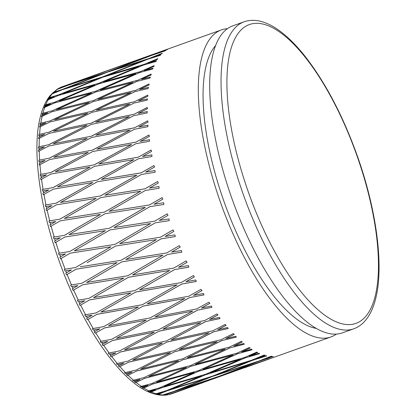 <?xml version="1.0" encoding="UTF-8"?>
<svg xmlns="http://www.w3.org/2000/svg" width="416" height="416" viewBox="0 0 416 416"><rect width="100%" height="100%" fill="white"/><g stroke="black" fill="none" stroke-linecap="round" stroke-linejoin="round"><path stroke-width="0.62" d="M128.825 63.19L153.135 54.824L167.398 49.457L157.191 53.352L164.918 50.924L152.558 55.078L112.091 70.392L148.101 58.869L162.256 53.243L162.042 53.617L152.188 57.481L160.768 54.782L160.056 55.39L147.586 59.296L107.432 75.338L143.764 64.527L157.799 58.656L157.659 59.186L147.888 63.232L156.546 60.694L155.901 61.464L143.322 65.125L103.532 81.942L140.171 71.744L154.086 65.634L154.019 66.321L144.331 70.528L153.072 68.156L152.506 69.072L139.807 72.498L100.37 89.986L137.363 80.439L151.148 74.105L151.164 74.932L141.565 79.3L150.389 77.08L149.906 78.135L137.077 81.344L98.004 99.45L135.366 90.511L149.027 83.975L149.12 84.932L139.61 89.445L148.528 87.365L148.122 88.551L135.169 91.556L96.434 110.183L134.212 101.852L147.737 95.129L147.914 96.21L138.497 100.854L147.503 98.904L147.186 100.209L134.103 103.033L95.742 122.179L133.905 114.343L147.295 107.453L147.56 108.644L138.232 113.407L147.332 111.566L147.098 112.975L133.879 115.638L95.909 135.247L134.451 127.842L147.706 120.806L148.054 122.091L138.824 126.958L148.013 125.216L147.862 126.719L134.514 129.236L96.923 149.245L135.845 142.199L148.964 135.044L149.401 136.412L140.26 141.367L149.542 139.708L149.474 141.284L135.996 143.681L98.779 164.018L138.07 157.264L151.065 150.015L151.58 151.445L142.532 156.468L151.897 154.872L151.913 156.504L138.304 158.813L101.452 179.41L141.102 172.864L153.972 165.552L154.565 167.029L145.605 172.099L155.054 170.55L155.147 172.229L141.419 174.47L104.92 195.244L144.877 188.822L157.659 181.48L158.33 182.988L149.453 188.089L159.016 186.581M57.964 88.743A162.916 58.755 -109.6 0 1 58.36 88.514L62.265 86.726A163.004 58.786 -109.6 0 0 59.036 88.192L68.104 85.186L59.036 88.192M63.435 86.83L57.049 89.305L63.435 86.83L57.803 88.837L50.258 95.425C45.625 101.119 42.214 108.67 40.03 118.082C31.892 151.33 40.03 208.978 60.055 263.52C83.933 329.618 122.71 385.169 153.65 393.77C158.964 395.372 164.044 395.652 168.896 394.607M53.243 92.362L63.066 89.232L53.243 92.362A162.916 58.755 -109.6 0 0 52.759 92.846L58.432 90.958L52.858 93.158A163.004 58.786 -109.6 0 1 53.435 92.544M54.127 96.71L47.845 99.408L54.127 96.71L48.407 98.478A162.916 58.755 -109.6 0 1 48.818 97.828L58.692 94.817L98.706 78.452L62.556 89.658L51.626 94.078A162.916 58.755 -109.6 0 1 52.094 93.553L58.432 90.958M52.094 93.553L52.858 93.158M48.818 97.828L58.692 94.817M45.131 104.858L55.136 102.107L45.131 104.858A162.916 58.755 -109.6 0 0 44.798 105.664L50.57 104.005L45.089 106.397A163.004 58.786 -109.6 0 1 45.484 105.399M47.804 112.778L41.636 115.674L47.804 112.778L41.974 114.332A162.916 58.755 -109.6 0 1 42.224 113.376L52.291 110.734L91.603 93.033L54.772 102.861L44.034 107.656A162.916 58.755 -109.6 0 1 44.346 106.808L50.57 104.005M44.346 106.808L45.089 106.397M42.224 113.376L52.291 110.734M40.134 123.287L50.336 120.874L40.134 123.287A162.916 58.755 -109.6 0 0 39.962 124.379L45.854 122.923L40.472 125.486A163.004 58.786 -109.6 0 1 40.664 124.14M44.741 134.332L38.693 137.4L44.741 134.332L38.792 135.694A162.916 58.755 -109.6 0 1 38.87 134.482L49.14 132.163L87.708 113.298L50.138 121.919L39.598 127.036A162.916 58.755 -109.6 0 1 39.744 125.913L45.854 122.923M39.744 125.913L40.472 125.486M38.87 134.482L49.14 132.163M38.459 146.838L48.875 144.706L38.459 146.838A162.916 58.755 -109.6 0 0 38.464 148.164L44.476 146.884L39.203 149.588A163.004 58.786 -109.6 0 1 39.182 147.961M45.068 160.436L39.14 163.634L45.068 160.436L38.995 161.642A162.916 58.755 -109.6 0 1 38.901 160.217L49.379 158.163L87.183 138.362L48.849 146L38.516 151.372A162.916 58.755 -109.6 0 1 38.49 150.02L44.476 146.884M38.49 150.02L39.203 149.588M38.901 160.217L49.379 158.163M40.196 174.481L50.814 172.562L40.196 174.481A162.916 58.755 -109.6 0 0 40.373 175.984L46.504 174.845L41.335 177.653A163.004 58.786 -109.6 0 1 41.101 175.812M48.771 189.946L42.962 193.222L48.771 189.946L42.583 191.038A162.916 58.755 -109.6 0 1 42.318 189.462L52.998 187.6L90.054 167.138L50.96 174.044L40.836 179.608A162.916 58.755 -109.6 0 1 40.638 178.084L46.504 174.845M40.638 178.084L41.335 177.653M42.318 189.462L52.998 187.6M45.256 205.01L56.072 203.226L45.256 205.01A162.916 58.755 -109.6 0 0 45.599 206.627L51.849 205.577L46.779 208.452A163.004 58.786 -109.6 0 1 46.348 206.482M55.692 221.567L49.993 224.879L55.692 221.567L49.39 222.591A162.916 58.755 -109.6 0 1 48.968 220.943L59.842 219.185L96.195 198.359L56.389 204.833L46.457 210.506A162.916 58.755 -109.6 0 1 46.093 208.879L51.849 205.577M46.093 208.879L46.779 208.452M48.968 220.943L59.842 219.185M53.42 237.089L64.418 235.357L53.42 237.089A162.916 58.755 -109.6 0 0 53.919 238.753L60.273 237.744L55.292 240.64A163.004 58.786 -109.6 0 1 54.683 238.623M65.53 253.926L59.92 257.218L65.53 253.926L59.124 254.93A162.916 58.755 -109.6 0 1 58.562 253.271L69.607 251.54L105.336 230.662L64.891 237.016L55.13 242.715A162.916 58.755 -109.6 0 1 54.616 241.051L60.273 237.744M54.616 241.051L55.292 240.64M69.607 251.54L105.336 230.662M168.542 394.675L215.119 377.764L174.112 391.57L164.471 395.184A162.916 58.755 -109.6 0 1 163.816 395.2L169.416 393.125L162.89 395.19A162.916 58.755 -109.6 0 1 162.214 395.164L173.446 391.56L208.619 377.702L167.388 390.744L157.815 394.571A162.916 58.755 -109.6 0 1 157.102 394.41L162.672 392.215L156.109 394.16A162.916 58.755 -109.6 0 1 155.392 393.957L166.676 390.562L201.64 375.944L160.222 388.232L150.696 392.262A162.916 58.755 -109.6 0 1 149.947 391.934L155.48 389.615L148.897 391.446A162.916 58.755 -109.6 0 1 148.132 391.071L159.463 387.878L194.262 372.512L152.682 384.062L143.208 388.3A162.916 58.755 -109.6 0 1 142.418 387.795L147.924 385.362L141.326 387.078A162.916 58.755 -109.6 0 1 140.53 386.537L151.892 383.542L186.555 367.448L144.862 378.279L135.418 382.71A162.916 58.755 -109.6 0 1 134.607 382.049L140.093 379.496L133.479 381.103A162.916 58.755 -109.6 0 1 132.662 380.401L144.05 377.598L178.615 360.802L136.843 370.947L127.426 375.565A162.916 58.755 -109.6 0 1 126.594 374.748L132.07 372.086L125.445 373.589A162.916 58.755 -109.6 0 1 124.613 372.736L136.016 370.11L170.524 352.643L128.716 362.144L119.309 366.943A162.916 58.755 -109.6 0 1 118.472 365.976L123.932 363.21L117.312 364.619A162.916 58.755 -109.6 0 1 116.475 363.615L127.878 361.161L162.37 343.07L120.562 351.962L111.16 356.933A162.916 58.755 -109.6 0 1 110.323 355.831L115.783 352.966L109.169 354.286A162.916 58.755 -109.6 0 1 108.337 353.153L119.73 350.849L154.248 332.181L112.481 340.527L103.064 345.649A162.916 58.755 -109.6 0 1 102.242 344.422L107.708 341.463L101.104 342.706A162.916 58.755 -109.6 0 1 100.282 341.453L111.654 339.284L146.24 320.102L104.551 327.948L95.118 333.211A162.916 58.755 -109.6 0 1 94.312 331.874L99.788 328.832L93.205 330.008A162.916 58.755 -109.6 0 1 92.409 328.645L103.75 326.602L138.434 306.956L96.866 314.376L87.402 319.758A162.916 58.755 -109.6 0 1 86.627 318.328L92.118 315.214L85.561 316.326A162.916 58.755 -109.6 0 1 84.791 314.876L96.096 312.931L130.915 292.895L89.508 299.952L80.002 305.438A162.916 58.755 -109.6 0 1 79.264 303.924L84.781 300.747L78.25 301.818A162.916 58.755 -109.6 0 1 77.522 300.29L88.774 298.428L123.776 278.07L82.56 284.835L73.003 290.404A162.916 58.755 -109.6 0 1 72.311 288.829L77.849 285.6L71.36 286.634A162.916 58.755 -109.6 0 1 70.678 285.048L81.869 283.249L117.083 262.642L76.092 269.194L66.477 274.825A162.916 58.755 -109.6 0 1 65.837 273.203L71.412 269.937L64.964 270.951A162.916 58.755 -109.6 0 1 64.334 269.318L75.457 267.566L110.916 246.782L70.179 253.193L110.916 246.782M64.964 270.951L71.412 269.937M71.36 286.634L77.849 285.6M78.25 301.818L84.781 300.747M85.561 316.326L92.118 315.214M93.205 330.008L99.788 328.832M101.104 342.706L107.708 341.463M109.169 354.286L115.783 352.966M117.312 364.619L123.932 363.21M125.445 373.589L132.07 372.086M133.479 381.103L140.093 379.496M141.326 387.078L147.924 385.362M148.897 391.446L155.48 389.615M156.109 394.16L162.672 392.215M162.89 395.19L169.416 393.125M170.732 394.124L175.651 392.34L169.993 394.326A163.004 58.786 -109.6 0 0 170.732 394.124L169.629 394.436M117.442 67.137L117.005 67.293M94.052 75.379L113.381 68.598M113.35 68.52L134.815 60.824M336.372 334.1A163.004 58.786 -109.6 0 1 330.98 336.939A163.004 58.786 -109.6 0 1 315 336.892A163.004 58.786 -109.6 0 1 208.629 163.285A163.004 58.786 -109.6 0 1 221.354 29.921L117.421 67.085L153.104 54.74M112.772 68.775L72.16 83.715L108.02 71.822L148.496 56.545L112.772 68.775M108.02 71.822L72.16 83.715M63.034 89.149L103.366 73.507L67.522 85.441L56.508 89.664A162.916 58.755 -109.6 0 1 57.049 89.305M68.073 85.103L108.701 70.2L62.265 86.726M89.315 77.355L68.104 85.186M157.191 53.352L165.734 50.554M107.983 71.739L148.465 56.467M167.43 49.535L153.135 54.824M107.474 72.166L67.158 87.844L103.324 76.679L143.499 60.679L107.474 72.166M103.324 76.679L67.158 87.844M63.066 89.232L103.366 73.507M152.188 57.481L160.805 54.86M112.091 70.392L148.065 58.791M103.288 76.606L143.463 60.601M162.287 53.321L148.101 58.869M102.846 77.194L62.852 93.59L99.356 83.127L139.199 66.42L102.846 77.194M99.356 83.127L62.852 93.59M55.099 102.04L94.77 84.989L58.292 95.488L47.45 100.095A162.916 58.755 -109.6 0 1 47.845 99.408M58.729 94.89L98.706 78.452M147.888 63.232L156.582 60.772M107.432 75.338L143.728 64.454M99.315 83.054L139.162 66.347M157.836 58.729L143.764 64.527M98.951 83.803L59.296 100.89L96.148 91.094L135.642 73.715L98.951 83.803M96.148 91.094L59.296 100.89M55.136 102.107L94.77 84.989M144.331 70.528L153.109 68.224M103.496 81.869L140.13 71.677M96.112 91.026L135.606 73.642M154.123 65.707L140.171 71.744M95.826 91.926L56.529 109.663L93.746 100.49L132.876 82.482L95.826 91.926M93.746 100.49L56.529 109.663M50.294 120.812L89.242 102.502L52.047 111.706L41.402 116.667A162.916 58.755 -109.6 0 1 41.636 115.674M52.328 110.802L91.603 93.033M141.565 79.3L150.431 77.142M100.329 89.918L137.322 80.371M93.704 100.428L132.839 82.415M151.19 74.173L137.363 80.439M93.506 101.468L54.579 119.808L92.17 111.212L130.926 92.622L93.506 101.468M92.17 111.212L54.579 119.808M50.336 120.874L89.242 102.502M139.61 89.445L148.569 87.422M97.968 99.388L135.33 90.449M92.128 111.155L130.884 92.56M149.063 84.032L135.366 90.511M92.014 112.325L53.466 131.217L91.437 123.146L129.813 104.026L92.014 112.325M91.437 123.146L53.466 131.217M48.833 144.659L87.017 125.294L49.067 133.396L38.631 138.648A162.916 58.755 -109.6 0 1 38.693 137.4M49.176 132.215L87.708 113.298M138.497 100.854L147.545 98.956M96.434 110.183L134.17 101.8M91.395 123.094L129.771 103.969M147.774 95.186L134.212 101.852M91.369 124.384L53.201 143.77L91.556 136.157L129.548 116.568L91.369 124.384M91.556 136.157L53.201 143.77M48.875 144.706L87.017 125.294M138.232 113.407L147.373 111.613M95.742 122.179L133.864 114.296M91.515 136.11L129.511 116.522M147.337 107.5L133.905 114.343M91.577 137.504L53.794 157.321L92.529 150.103L130.14 130.114L91.577 137.504M92.529 150.103L53.794 157.321M50.773 172.526L88.197 152.36L49.483 159.598L39.255 165.079A162.916 58.755 -109.6 0 1 39.14 163.634M49.421 158.205L87.183 138.362M138.824 126.958L148.054 125.258M95.909 135.247L134.41 127.8M92.487 150.067L130.099 130.073M147.748 120.848L134.451 127.842M92.633 151.544L55.229 171.73L94.338 164.835L131.576 144.513L92.633 151.544M94.338 164.835L55.229 171.73M50.814 172.562L88.197 152.36M140.26 141.367L149.578 139.74M96.923 149.245L135.803 142.168M94.297 164.804L131.539 144.482M149.006 135.08L135.845 142.199M94.531 166.353L57.496 186.831L96.97 180.185L133.843 159.609L94.531 166.353M96.97 180.185L57.496 186.831M56.035 203.206L92.726 182.525L53.274 189.176L43.248 194.808A162.916 58.755 -109.6 0 1 42.962 193.222M53.04 187.626L90.054 167.138M142.532 156.468L151.934 154.898M98.779 164.018L138.034 157.238M96.933 180.164L133.806 159.583M151.102 150.046L138.07 157.264M97.25 181.771L60.575 202.462L100.396 195.993L136.916 175.235L97.25 181.771M100.396 195.993L60.575 202.462M56.072 203.226L92.726 182.525M145.605 172.099L155.09 170.57M101.452 179.41L141.066 172.843M100.36 195.978L136.88 175.214M154.008 165.568L141.102 172.864M157.695 181.49L144.908 188.833L104.92 195.244M100.755 197.621L64.418 218.452L104.572 212.082L140.764 191.214L100.755 197.621M104.572 212.082L64.418 218.452M64.381 235.357L100.412 214.464L60.273 220.839L50.435 226.533A162.916 58.755 -109.6 0 1 49.993 224.879M59.878 219.196L96.195 198.359M149.453 188.089L158.98 186.571L159.151 188.271L145.309 190.476L109.138 211.349L149.417 204.994L162.089 197.631L162.833 199.15L154.029 204.266L163.67 202.753M104.541 212.077L140.728 191.204M162.12 197.636L149.448 204.994L109.138 211.349M105.009 213.736L68.999 234.629L109.46 228.27L145.34 207.381L105.009 213.736M109.46 228.27L68.999 234.629M64.418 235.357L100.412 214.464M154.029 204.266L163.634 202.753L163.873 204.464L149.921 206.653L114.062 227.547L154.643 221.177L167.211 213.829L168.017 215.342L159.292 220.449L168.964 218.925L169.265 220.626L155.215 222.83L119.642 243.667L160.493 237.203L172.968 229.892L163.426 235.482M109.429 228.275L145.304 207.381M123.911 226.002L114.062 227.547M114.977 244.4L150.566 223.564L115.154 229.122L109.97 229.939L74.256 250.812L115.003 244.39L150.592 223.553L115.185 229.117M70.179 253.193L60.497 258.872A162.916 58.755 -109.6 0 1 59.92 257.218M169.296 220.615L155.215 222.83M167.242 213.824L154.643 221.177M65.562 253.916L59.124 254.93M80.137 266.822L121.113 260.281L156.447 239.574L115.58 246.048L87.116 262.73M115.58 246.048L156.447 239.574M66.477 274.825L76.092 269.194M110.942 246.771L78.39 265.845M172.968 229.892L173.836 231.379L165.173 236.46L172.151 232.367M165.173 236.46L174.907 234.91L175.266 236.579L161.127 238.831L125.809 259.527L166.904 252.892L179.296 245.643L180.216 247.094L171.61 252.122L180.237 247.068M175.292 236.558L161.127 238.831M161.153 238.815L125.809 259.527M86.575 282.485L121.8 261.867L86.575 282.485L127.785 275.735L162.885 255.242L121.8 261.867M73.003 290.404L82.56 284.835M76.118 269.178L117.083 262.642M171.61 252.122L181.402 250.526L181.813 252.148L167.591 254.472L132.501 274.955L173.81 268.065L186.124 260.91L187.091 262.304L178.537 267.27L187.112 262.272M181.834 252.122L167.591 254.472M162.885 255.242L121.779 261.888M167.617 254.446L132.501 274.955M93.501 297.632L128.513 277.259L93.501 297.632L134.904 290.597L169.811 270.384L128.513 277.259M80.002 305.438L89.508 299.952M82.581 284.809L123.776 278.07M178.537 267.27L188.375 265.611L188.833 267.171L174.543 269.589L139.641 289.78L181.126 282.568L193.383 275.532L194.392 276.853L185.874 281.736L194.407 276.812M188.848 267.134L174.543 269.589M169.811 270.384L128.492 277.29M174.559 269.558L139.641 289.78M100.844 312.099L135.673 292.042L100.844 312.099L142.402 304.699L177.148 284.851L135.673 292.042M87.402 319.758L96.866 314.376M89.528 299.92L130.915 292.895M185.874 281.736L195.754 279.989L196.243 281.471L181.901 284.014L147.16 303.841L188.781 296.239L200.99 289.344L202.025 290.571L193.544 295.355L202.041 290.524M196.258 281.429L181.901 284.014M177.148 284.851L135.658 292.079M181.917 283.972L147.16 303.841M108.514 325.718L143.203 306.051L108.514 325.718L150.192 317.892L184.818 298.47L143.203 306.051M95.118 333.211L104.551 327.948M96.881 314.335L138.434 306.956M193.544 295.355L203.455 293.514L203.975 294.902L189.582 297.586L154.96 316.987L196.69 308.922L208.863 302.193L209.924 303.316L201.464 307.986L209.929 303.264M203.986 294.85L189.582 297.586M184.818 298.47L143.187 306.098M189.597 297.539L154.96 316.987M116.428 338.348L151.018 319.14L116.428 338.348L158.194 330.034L192.738 311.1L151.018 319.14M103.064 345.649L112.481 340.527M104.562 327.902L146.24 320.102M201.464 307.986L211.396 306.03L211.931 307.31L197.512 310.164L162.973 329.066L204.76 320.486L216.918 313.94L217.989 314.948L209.544 319.488L217.989 314.891M211.936 307.252L197.512 310.164M192.738 311.1L151.008 319.192M197.522 310.107L162.973 329.066M124.509 349.851L159.032 331.157L124.509 349.851L166.317 340.985L200.819 322.603L159.032 331.157M111.16 356.933L120.562 351.962M112.486 340.47L154.248 332.181M209.544 319.488L219.487 317.403L220.033 318.562L205.598 321.604L171.096 339.955L212.909 330.798L225.061 324.459L226.132 325.338L217.693 329.732L226.132 325.27M220.033 318.5L205.598 321.604M200.819 322.603L159.021 331.214M205.598 321.542L171.096 339.955M132.657 360.095L167.154 341.973L132.657 360.095L174.47 350.631L208.967 332.847L167.154 341.973M119.309 366.943L128.716 362.144M120.567 351.905L162.37 343.07M217.693 329.732L227.635 327.506L228.186 328.531L213.746 331.781L179.249 349.528L221.047 339.747L233.204 333.627L234.276 334.37L225.826 338.608L234.27 334.298M228.186 328.463L213.746 331.781M208.967 332.847L167.154 342.035M213.746 331.713L179.249 349.528M140.79 368.971L175.302 351.473L140.79 368.971L182.567 358.857L217.1 341.723L175.302 351.473M127.426 375.565L136.843 370.947M128.716 362.076L170.524 352.643M225.826 338.608L235.763 336.232L236.304 337.116L221.879 340.584L187.34 357.682L229.081 347.235L241.259 341.354L242.315 341.947L233.854 346.018L242.31 341.874M236.298 337.043L221.879 340.584M217.1 341.723L175.302 351.541M221.874 340.512L187.34 357.682M148.819 376.381L183.383 359.549L148.819 376.381L190.518 365.586L225.129 349.133L183.383 359.549M135.418 382.71L144.862 378.279M136.838 370.874L178.615 360.802M233.854 346.018L243.776 343.481L244.296 344.214L229.897 347.916L195.281 364.333L236.928 353.179L249.142 347.547L250.177 347.984L241.686 351.884L250.162 347.906M244.286 344.136L229.897 347.916M225.129 349.133L183.388 359.622M229.887 347.844L195.281 364.333M156.65 382.247L191.308 366.111L156.65 382.247L198.234 370.734L232.96 354.999L191.308 366.111M143.208 388.3L152.682 384.062M144.856 378.206L186.555 367.448M241.686 351.884L251.581 349.175L252.08 349.752L237.718 353.699L202.987 369.398L244.499 357.521L256.76 352.144L257.764 352.42L249.236 356.138L257.743 352.336M252.065 349.669L237.718 353.699M232.96 354.999L191.324 366.189M237.702 353.621L202.987 369.398M164.206 386.5L198.994 371.093L164.206 386.5L205.634 374.249L240.51 359.252L198.994 371.093M150.696 392.262L160.222 388.232M152.672 383.984L194.262 372.512M249.236 356.138L259.1 353.257L259.563 353.668L245.253 357.869L210.366 372.83L251.706 360.199L264.03 355.092L264.997 355.196L256.428 358.738L264.976 355.118M259.548 353.584L245.253 357.869M240.51 359.252L199.009 371.171M245.237 357.791L210.366 372.83M171.397 389.1L206.352 374.436L171.397 389.1L212.638 376.095L247.702 361.852L206.352 374.436M157.815 394.571L167.388 390.744M160.202 388.154L201.64 375.944M256.428 358.738L266.245 355.675L266.672 355.914L252.424 360.381L217.344 374.582L258.482 361.197L270.878 356.356L271.799 356.294L263.177 359.648L271.773 356.216M266.646 355.836L252.424 360.381M247.702 361.852L206.372 374.514M252.403 360.298L217.344 374.582M178.142 390.01L213.304 376.106L178.142 390.01L219.164 376.246L254.452 362.762L213.304 376.106M164.471 395.184L174.112 391.57M167.367 390.66L208.619 377.702M263.177 359.648L273.317 356.476L259.147 361.208L223.844 374.65L269.381 358.779M273.291 356.398L259.147 361.208M254.452 362.762L213.33 376.189M259.121 361.124L223.844 374.65M194.038 385.611L219.773 376.08L184.376 389.225L260.655 361.894M175.635 392.298L176.316 392.054M203.674 382.398L180.289 390.614M180.32 390.697L171.891 393.744A163.004 58.786 -109.6 0 1 171.335 393.936L170.607 394.108M174.091 391.487L215.119 377.764M269.412 358.862L244.442 367.838M269.391 358.816L268.33 359.19M243.027 368.061L219.773 376.08M260.686 361.977L219.804 376.163M260.671 361.936L261.347 361.691M184.361 389.178L183.295 389.553M221.354 29.921A163.004 58.786 -109.6 0 1 227.328 28.704M316.41 328.437A153.083 55.208 -109.6 0 1 312.634 327.553A153.083 55.208 -109.6 0 1 222.638 197.626A153.083 55.208 -109.6 0 1 215.467 45.734M326.362 332.836A163.004 58.786 70.4 0 0 342.342 332.883L353.709 328.827A163.004 58.786 70.4 0 1 337.724 328.775A163.004 58.786 70.4 0 1 231.353 155.168A163.004 58.786 70.4 0 1 244.083 21.809L232.721 25.865A163.004 58.786 70.4 0 0 219.991 159.224A163.004 58.786 70.4 0 0 326.362 332.836M156.229 393.791A163.004 58.786 -109.6 0 1 155.912 393.697A163.004 58.786 -109.6 0 1 151.403 392.049M150.649 391.716A163.004 58.786 -109.6 0 1 149.734 391.29M148.97 390.915A163.004 58.786 -109.6 0 1 143.905 388.066M143.12 387.561A163.004 58.786 -109.6 0 1 142.163 386.932M141.367 386.391A163.004 58.786 -109.6 0 1 136.115 382.46M135.299 381.794A163.004 58.786 -109.6 0 1 134.311 380.968M133.494 380.271A163.004 58.786 -109.6 0 1 128.112 375.3M127.286 374.478A163.004 58.786 -109.6 0 1 126.277 373.464M125.445 372.611A163.004 58.786 -109.6 0 1 119.99 366.657M119.153 365.69A163.004 58.786 -109.6 0 1 118.139 364.499M117.302 363.501A163.004 58.786 -109.6 0 1 111.836 356.632M111.004 355.529A163.004 58.786 -109.6 0 1 109.99 354.172M109.158 353.038A163.004 58.786 -109.6 0 1 103.74 345.327M102.918 344.1A163.004 58.786 -109.6 0 1 101.92 342.597M101.098 341.344A163.004 58.786 -109.6 0 1 95.789 332.878M94.988 331.536A163.004 58.786 -109.6 0 1 94.016 329.904M93.215 328.541A163.004 58.786 -109.6 0 1 88.072 319.405M87.298 317.975A163.004 58.786 -109.6 0 1 86.362 316.222M85.597 314.772A163.004 58.786 -109.6 0 1 80.673 305.074M79.934 303.56A163.004 58.786 -109.6 0 1 79.05 301.714M78.317 300.186A163.004 58.786 -109.6 0 1 73.674 290.025M72.982 288.449A163.004 58.786 -109.6 0 1 72.15 286.53M71.469 284.939A163.004 58.786 -109.6 0 1 67.148 274.435M66.508 272.813A163.004 58.786 -109.6 0 1 65.744 270.837M65.114 269.204A163.004 58.786 -109.6 0 1 61.173 258.466M60.59 256.818A163.004 58.786 -109.6 0 1 59.899 254.81M59.332 253.152A163.004 58.786 -109.6 0 1 55.806 242.304M54.184 236.959A163.004 58.786 -109.6 0 1 51.111 226.112M50.674 224.458A163.004 58.786 -109.6 0 1 50.149 222.456M49.722 220.802A163.004 58.786 -109.6 0 1 47.143 210.08M45.999 204.859A163.004 58.786 -109.6 0 1 43.935 194.376M43.654 192.79A163.004 58.786 -109.6 0 1 43.321 190.876M43.056 189.301A163.004 58.786 -109.6 0 1 41.532 179.176M40.924 174.304A163.004 58.786 -109.6 0 1 39.957 164.642M39.842 163.197A163.004 58.786 -109.6 0 1 39.718 161.455M39.624 160.03A163.004 58.786 -109.6 0 1 39.229 150.94M39.172 146.63A163.004 58.786 -109.6 0 1 39.348 138.216M39.411 136.968A163.004 58.786 -109.6 0 1 39.494 135.476M39.577 134.259A163.004 58.786 -109.6 0 1 40.326 126.61M40.83 123.048A163.004 58.786 -109.6 0 1 42.141 116.246M42.37 115.258A163.004 58.786 -109.6 0 1 42.666 114.078M42.916 113.121A163.004 58.786 -109.6 0 1 44.772 107.24M45.817 104.588A163.004 58.786 -109.6 0 1 48.204 99.694M48.599 99.003A163.004 58.786 -109.6 0 1 49.088 98.192M49.499 97.542A163.004 58.786 -109.6 0 1 52.385 93.688M53.924 92.056A163.004 58.786 -109.6 0 1 57.278 89.284M57.819 88.925A163.004 58.786 -109.6 0 1 58.479 88.514M169.374 394.472A163.004 58.786 -109.6 0 1 165.194 395.002M164.533 395.013A163.004 58.786 -109.6 0 1 163.727 395.008M163.051 394.982A163.004 58.786 -109.6 0 1 158.527 394.368M157.815 394.207A163.004 58.786 -109.6 0 1 156.946 393.988M340.486 323.367A158.688 57.231 -109.6 0 1 236.928 154.346A158.688 57.231 -109.6 0 1 264.878 24.565A158.688 57.231 -109.6 0 1 368.436 193.58A158.688 57.231 -109.6 0 1 340.486 323.367M199.316 383.958L171.891 393.744M130.452 62.379L98.415 73.819M330.98 336.939L248.804 366.283M244.083 21.809C248.513 20.249 253.214 19.916 258.185 20.8C265.652 22.178 273.374 25.953 281.341 32.136C289.51 38.449 297.731 46.92 306.01 57.543C325.853 83.413 342.805 115.788 356.866 154.658C376.282 208.614 383.984 265.075 375.877 297.768C373.62 307.341 370.084 314.974 365.269 320.658C361.982 324.501 358.129 327.22 353.709 328.827"/></g></svg>
